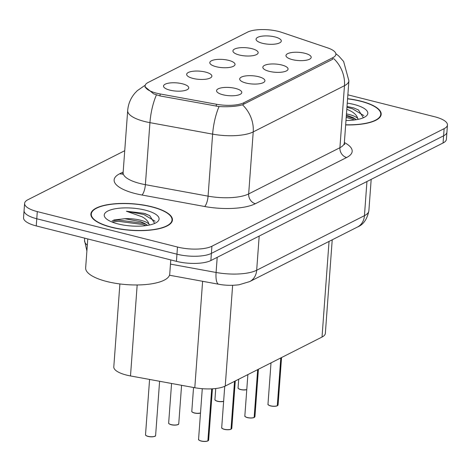 <?xml version="1.0" encoding="UTF-8"?>
<svg xmlns="http://www.w3.org/2000/svg" width="471" height="471" viewBox="0 0 471 471"><rect width="100%" height="100%" fill="white"/><g stroke="black" fill="none" stroke-linecap="round" stroke-linejoin="round"><path stroke-width="0.71" d="M258.579 76.702A12.646 4.115 -175.8 0 1 264.596 81.63A12.646 4.115 -175.8 0 1 246.05 83.049A12.646 4.115 -175.8 0 1 239.91 79.817A12.646 4.115 -175.8 0 1 245.008 76.031A12.646 4.115 -175.8 0 1 258.579 76.702M281.717 64.992A12.646 4.115 -175.8 0 1 287.728 69.914A12.646 4.115 -175.8 0 1 269.188 71.333A12.646 4.115 -175.8 0 1 263.048 68.101A12.646 4.115 -175.8 0 1 268.146 64.315A12.646 4.115 -175.8 0 1 281.717 64.992M304.855 53.276A12.646 4.115 -175.8 0 1 310.866 58.204A12.646 4.115 -175.8 0 1 292.326 59.617A12.646 4.115 -175.8 0 1 286.185 56.39A12.646 4.115 -175.8 0 1 291.284 52.605A12.646 4.115 -175.8 0 1 304.855 53.276M235.441 88.418A12.646 4.115 -175.8 0 1 241.458 93.346A12.646 4.115 -175.8 0 1 222.913 94.759A12.646 4.115 -175.8 0 1 216.772 91.533A12.646 4.115 -175.8 0 1 221.87 87.747A12.646 4.115 -175.8 0 1 235.441 88.418M205.539 72.081A12.646 4.115 -175.8 0 1 211.556 77.009A12.646 4.115 -175.8 0 1 193.01 78.421A12.646 4.115 -175.8 0 1 186.869 75.195A12.646 4.115 -175.8 0 1 191.968 71.409A12.646 4.115 -175.8 0 1 205.539 72.081M228.676 60.365A12.646 4.115 -175.8 0 1 234.688 65.292A12.646 4.115 -175.8 0 1 216.148 66.711A12.646 4.115 -175.8 0 1 210.007 63.479A12.646 4.115 -175.8 0 1 215.106 59.693A12.646 4.115 -175.8 0 1 228.676 60.365M251.814 48.648A12.646 4.115 -175.8 0 1 257.825 53.576A12.646 4.115 -175.8 0 1 239.286 54.995A12.646 4.115 -175.8 0 1 233.145 51.763A12.646 4.115 -175.8 0 1 238.244 47.977A12.646 4.115 -175.8 0 1 251.814 48.648M274.952 36.938A12.646 4.115 -175.8 0 1 280.963 41.86A12.646 4.115 -175.8 0 1 262.424 43.279A12.646 4.115 -175.8 0 1 256.283 40.053A12.646 4.115 -175.8 0 1 261.376 36.261A12.646 4.115 -175.8 0 1 274.952 36.938M182.401 83.797A12.646 4.115 -175.8 0 1 188.418 88.719A12.646 4.115 -175.8 0 1 169.872 90.138A12.646 4.115 -175.8 0 1 163.731 86.905A12.646 4.115 -175.8 0 1 168.83 83.12A12.646 4.115 -175.8 0 1 182.401 83.797M332.22 239.81L325.349 333.362A25.293 8.237 -175.8 0 1 322.029 337.048L225.238 386.049A25.293 8.237 -175.8 0 1 194.794 387.727L130.496 375.946A25.293 8.237 -175.8 0 1 126.499 375.081A25.293 8.237 -175.8 0 1 113.799 366.885L119.893 283.948M160.14 93.953A22.767 7.412 -175.8 0 1 156.543 93.176A22.767 7.412 -175.8 0 1 145.115 85.799A22.767 7.412 -175.8 0 1 148.106 82.484L247.505 32.158A22.767 7.412 -175.8 0 1 281.746 32.381L327.704 47.907A22.767 7.412 -175.8 0 1 335.876 54.33A22.767 7.412 -175.8 0 1 332.885 57.65L243.795 102.755A22.767 7.412 -175.8 0 1 216.401 104.256L160.14 93.953L159.993 95.925M111.403 227.287A40.895 13.312 4.2 0 0 172.439 220.028A40.895 13.312 4.2 0 0 151.915 206.781A40.895 13.312 4.2 0 0 90.874 214.04A40.895 13.312 4.2 0 0 111.403 227.287M345.661 124.927A40.895 13.312 4.2 0 0 381.18 114.347A40.895 13.312 4.2 0 0 360.651 101.094A40.895 13.312 4.2 0 0 347.586 98.686M332.885 57.65L332.732 59.246L242.471 104.815C236.524 106.464 228.718 107.047 219.05 106.564L159.952 95.919L153.599 93.829L145.003 86.776M124.733 150.708L27.924 199.722A25.293 8.237 4.2 0 0 24.604 203.407L23.55 217.72A25.293 8.237 4.2 0 0 36.249 225.915L176.437 261.346A25.293 8.237 4.2 0 0 210.867 260.54L443.076 142.972L443.6 135.813A25.293 8.237 4.2 0 0 446.926 132.133A25.293 8.237 4.2 0 1 443.6 135.813L211.391 253.38L443.6 135.813L444.129 128.66A25.293 8.237 4.2 0 0 447.45 124.974A25.293 8.237 4.2 0 0 434.751 116.779L347.869 94.824M176.437 261.346L176.961 254.193A25.293 8.237 4.2 0 0 211.391 253.38A25.293 8.237 4.2 0 1 176.961 254.193L36.773 218.762L176.961 254.193L177.485 247.034A25.293 8.237 4.2 0 0 211.921 246.227L444.129 128.66M24.074 210.566A25.293 8.237 4.2 0 0 36.773 218.762A25.293 8.237 4.2 0 1 24.074 210.566M24.604 203.407A25.293 8.237 4.2 0 0 37.297 211.603L177.485 247.034M443.076 142.972A25.293 8.237 4.2 0 0 446.396 139.286L447.45 124.974M208.035 440.844L208.1 440.732A5.057 1.648 4.2 0 0 208.659 440.049L207.729 440.962A4.893 1.59 -175.8 0 1 201.182 441.068M208.1 440.732L211.909 388.84M207.811 440.956C206.581 441.527 204.361 441.568 201.152 441.074C196.796 439.308 199.339 439.767 198.568 439.313A5.057 1.648 4.2 0 0 201.111 440.95A5.057 1.648 4.2 0 0 207.882 440.844L211.703 388.852M231.173 429.128L231.237 429.016A5.057 1.648 4.2 0 0 231.797 428.339L230.867 429.252A4.893 1.59 -175.8 0 1 224.32 429.352M231.237 429.016L234.746 381.239M230.949 429.246C229.718 429.817 227.499 429.852 224.29 429.358C219.933 427.591 222.477 428.051 221.706 427.597A5.057 1.648 4.2 0 0 224.249 429.234A5.057 1.648 4.2 0 0 231.02 429.128L234.529 381.345M254.311 417.418L254.375 417.306A5.057 1.648 4.2 0 0 254.935 416.623L254.004 417.536A4.893 1.59 -175.8 0 1 247.458 417.636M254.375 417.306L257.884 369.523M254.081 417.53C252.856 418.101 250.637 418.136 247.428 417.642C243.071 415.875 245.615 416.34 244.843 415.881A5.057 1.648 4.2 0 0 247.381 417.524A5.057 1.648 4.2 0 0 254.157 417.412L257.666 369.635M277.448 405.702L277.513 405.59A5.057 1.648 4.2 0 0 278.073 404.907L277.142 405.819A4.893 1.59 -175.8 0 1 270.595 405.925M277.513 405.59L281.022 357.807M277.219 405.814C275.994 406.385 273.775 406.426 270.56 405.925C266.209 404.165 268.753 404.624 267.981 404.165A5.057 1.648 4.2 0 0 270.519 405.808A5.057 1.648 4.2 0 0 277.295 405.702L280.804 357.919M151.703 206.887A40.471 13.176 4.2 0 0 91.292 214.07A40.471 13.176 4.2 0 0 111.609 227.181A40.471 13.176 4.2 0 0 172.021 219.998A40.471 13.176 4.2 0 0 151.703 206.887M87.777 238.938L85.651 267.852A42.16 13.724 4.2 0 0 106.817 281.511A42.16 13.724 4.2 0 0 169.743 274.028L170.779 259.915M154.653 223.431L149.696 215.618L143.785 213.286L126.434 211.244L142.118 216.813C145.951 218.909 148.218 221.305 148.913 224.002A19.058 6.205 4.2 0 0 140.517 220.204A19.058 6.205 4.2 0 0 124.786 218.703L140.411 221.594L144.685 223.431L147.6 225.379M148.913 224.002L149.584 225.003M118.038 223.931A27.495 8.949 4.2 0 0 157.173 222A27.495 8.949 4.2 0 0 145.274 210.137A27.495 8.949 4.2 0 0 114.212 208.965A27.495 8.949 4.2 0 0 105.692 218.214A27.495 8.949 4.2 0 0 118.038 223.931M124.786 218.703L113.752 220.004M126.434 211.244L143.702 214.464L155.118 221.258M112.11 222.041L118.286 221.282L142.96 224.561L145.928 225.633M145.003 213.61L149.825 215.689M112.08 220.811L118.38 220.022L143.049 223.295L146.622 224.62M345.667 124.791A40.471 13.176 4.2 0 0 380.756 114.312A40.471 13.176 4.2 0 0 360.439 101.2A40.471 13.176 4.2 0 0 347.574 98.822M346.815 109.19L350.854 111.127C354.687 113.223 356.953 115.619 357.648 118.315A19.058 6.205 4.2 0 0 349.252 114.518A19.058 6.205 4.2 0 0 346.468 113.911M357.648 118.315L358.319 119.316M346.385 115.059L353.427 117.75L356.335 119.699M363.388 117.75L358.431 109.931L353.739 107.924L347.015 106.481M345.985 120.499A27.495 8.949 4.2 0 0 365.908 116.313A27.495 8.949 4.2 0 0 354.009 104.456A27.495 8.949 4.2 0 0 347.262 103.114M346.956 107.282L352.438 108.777L363.853 115.578M346.214 117.385L354.663 119.946M353.739 107.924L358.561 110.002M346.309 116.119L355.358 118.933M137.173 284.967L130.496 375.946M243.795 102.755L243.684 104.332M216.401 104.256L216.26 106.234M202.612 281.299L194.794 387.727M232.633 285.308L225.238 386.049M329.046 241.417L322.029 337.048M333.721 58.616A29.508 24.545 63.1 0 1 344.472 85.698L253.221 131.904A33.729 10.98 -175.8 0 1 212.633 134.135L149.937 122.648A33.729 10.98 -175.8 0 1 144.615 121.494A33.729 10.98 -175.8 0 1 127.682 110.567L123.125 172.58A33.729 10.98 4.2 0 0 140.058 183.513A33.729 10.98 4.2 0 0 145.386 184.661L208.076 196.148A33.729 10.98 4.2 0 0 248.664 193.917L339.915 147.717A33.729 10.98 4.2 0 0 344.348 142.807L344.701 144.644M156.413 94.954A29.508 8.808 -79.6 0 0 149.937 122.648L145.386 184.661A8.431 2.514 100.4 0 1 141.954 195.018A42.16 13.724 -175.8 0 1 119.675 173.775L123.172 172.009M344.366 142.542A42.16 13.724 -175.8 0 1 346.632 157.514L255.382 203.713A8.431 7.012 -116.9 0 1 248.664 193.917L253.221 131.904A29.508 24.545 -116.9 0 0 242.471 104.815M335.841 53.7L338.696 55.937L343.624 61.477L348.899 80.788A33.729 10.98 -175.8 0 1 344.472 85.698L339.915 147.717A8.431 7.012 -116.9 0 0 346.632 157.514M255.382 203.713A42.16 13.724 -175.8 0 1 204.65 206.504A8.431 2.514 100.4 0 0 208.076 196.148L212.633 134.135A29.508 8.808 -79.6 0 1 219.05 106.564M145.192 85.351L144.338 85.787A29.508 24.545 63.1 0 1 145.18 85.381M204.65 206.504L141.954 195.018M37.297 211.603L36.249 225.915M211.921 246.227L210.867 260.54M119.675 173.775A8.431 7.012 -116.9 0 0 122.831 173.805M86.894 250.972L84.521 240.363A33.729 10.98 4.2 0 0 87.318 245.208M170.473 264.113L216.089 272.468L217.202 257.331M249.689 281.593A16.862 14.024 -116.9 0 0 256.677 270.242L364.442 215.677A33.729 10.98 4.2 0 0 368.875 210.767C367.115 219.321 363.312 224.744 357.46 227.034L249.689 281.593L239.074 284.761C229.412 285.979 222.065 284.89 218.744 284.248A16.862 5.034 -79.6 0 1 216.089 272.468A33.729 10.98 4.2 0 0 256.677 270.242L259.185 236.077M357.46 227.034A16.862 14.024 -116.9 0 0 364.442 215.677L366.95 181.512M148.112 436.446C146.116 435.781 145.251 435.192 145.527 434.686A5.057 1.648 4.2 0 0 148.071 436.329A5.057 1.648 4.2 0 0 155.618 435.428L155.318 435.993C156.119 436.27 151.562 437.394 148.112 436.446A4.893 1.59 -175.8 0 1 145.875 435.351M155.177 436.034A4.893 1.59 -175.8 0 1 148.141 436.44M201.129 441.056A4.893 1.59 -175.8 0 1 198.915 439.973M171.25 424.73C169.254 424.065 168.388 423.476 168.665 422.97A5.057 1.648 4.2 0 0 171.203 424.612A5.057 1.648 4.2 0 0 178.756 423.712L178.45 424.277C179.257 424.554 174.694 425.678 171.25 424.73A4.893 1.59 -175.8 0 1 169.012 423.635M178.315 424.318A4.893 1.59 -175.8 0 1 171.279 424.73M194.417 413.014A4.893 1.59 -175.8 0 0 200.493 413.085L196.743 413.385L194.388 413.02C192.386 412.349 191.526 411.766 191.803 411.26A5.057 1.648 4.2 0 0 194.34 412.896A5.057 1.648 4.2 0 0 200.499 413.008M194.358 413.002A4.893 1.59 -175.8 0 1 192.15 411.925M217.549 401.298A4.893 1.59 -175.8 0 0 223.631 401.369L219.875 401.669L217.52 401.304C215.524 400.638 214.664 400.05 214.941 399.543A5.057 1.648 4.2 0 0 217.478 401.18A5.057 1.648 4.2 0 0 223.637 401.292M217.496 401.286A4.893 1.59 -175.8 0 1 215.288 400.209M240.687 389.588A4.893 1.59 -175.8 0 0 246.769 389.652L243.012 389.959L240.657 389.588C238.662 388.922 237.802 388.334 238.079 387.827A5.057 1.648 4.2 0 0 240.616 389.47A5.057 1.648 4.2 0 0 246.775 389.576M240.634 389.57A4.893 1.59 -175.8 0 1 238.426 388.493M224.267 429.34A4.893 1.59 -175.8 0 1 222.053 428.263M247.399 417.624A4.893 1.59 -175.8 0 1 245.191 416.547M270.537 405.908A4.893 1.59 -175.8 0 1 268.329 404.83M145.115 85.799L145.015 87.17M144.338 85.787L137.238 90.72L134.859 93.199C130.62 98.209 128.224 103.997 127.682 110.567M348.899 80.788L344.348 142.807M122.513 174.352L123.125 172.58M84.521 240.363L84.68 238.155M368.875 210.767L371.177 179.374M218.744 284.248L169.489 275.229M155.618 435.428L159.598 381.274M145.527 434.686L149.584 379.443M198.568 439.313L202.289 388.693M208.659 440.049L212.421 388.81M178.756 423.712L181.576 385.302M168.665 422.97L171.568 383.471M191.803 411.26L193.546 387.498M214.941 399.543L215.747 388.516M238.079 387.827L238.709 379.232M221.706 427.597L224.738 386.291M231.797 428.339L235.276 380.968M244.843 415.881L247.876 374.586M254.935 416.623L258.414 369.252M267.981 404.165L271.013 362.876M278.073 404.907L281.552 357.542M91.156 215.971L91.292 214.07M171.88 221.9L172.021 219.998M380.615 116.213L380.756 114.312"/></g></svg>
